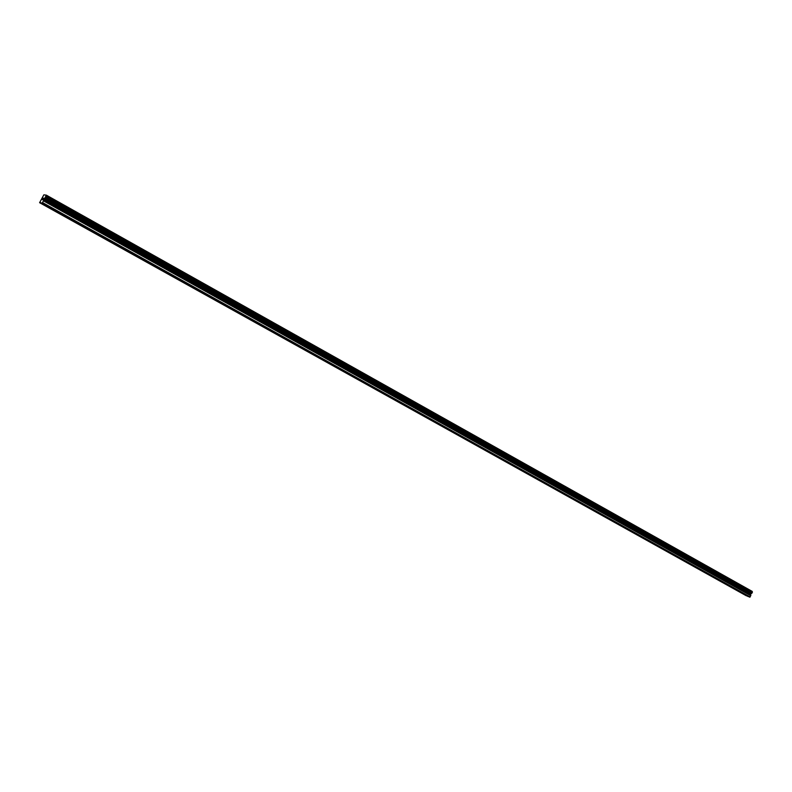<?xml version="1.0" encoding="UTF-8"?>
<svg xmlns="http://www.w3.org/2000/svg" width="792" height="792" viewBox="0 0 792 792"><rect width="100%" height="100%" fill="white"/><g stroke="black" fill="none" stroke-linecap="round" stroke-linejoin="round"><path stroke-width="1.19" d="M59.667 213.187L58.004 212.266M90.149 230.165L88.526 229.254M46.372 195.159L42.233 203.138L39.6 202.693L43.857 194.842L46.372 195.159L752.271 591.436L752.093 592.951L750.697 594.119L750.182 596.95L748.064 596.515L118.255 245.817M148.767 262.805L147.223 261.944M176.972 278.507L175.468 277.675M204.475 293.822L203.009 293.01M231.304 308.761L229.868 307.959M257.469 323.334L256.073 322.552M283.021 337.56L281.655 336.798M307.959 351.45L306.633 350.707M332.313 365.013L331.016 364.29M356.113 378.259L354.836 377.556M379.358 391.208L378.121 390.515M402.079 403.861L400.871 403.178M424.294 416.226L423.106 415.562M446.015 428.323L444.857 427.68M467.26 440.154L466.132 439.52M488.05 451.727L486.941 451.113M508.395 463.053L507.306 462.449M528.304 474.141L527.234 473.547M547.797 485.001L546.757 484.417M566.884 495.624L565.864 495.059M585.585 506.038L584.585 505.484M603.9 516.236L602.92 515.691M621.849 526.234L620.888 525.7M639.431 536.026L638.5 535.501M656.677 545.629L655.756 545.114M673.586 555.043L672.685 554.539M690.169 564.27L689.278 563.775M706.424 573.329L705.553 572.844M722.383 582.209L721.532 581.734M738.035 590.931L737.194 590.466M746.618 595.703L39.6 202.693M43.352 198.158L42.362 199.574M42.59 199.614L43.095 198.119L42.273 199.673M43.669 198.208L42.818 199.762M746.401 595.822L40.471 202.841M119.849 246.698L41.352 202.99M41.352 202.97L40.679 202.594M752.281 591.485L46.352 195.208M751.44 593.337L45.005 197.792M750.182 596.95L42.649 202.643M749.727 597.198L42.233 203.138M752.271 591.565L46.322 195.307M752.37 592.198L46.124 196.04M752.38 592.337L46.084 196.188M752.093 592.951L45.619 197.05M751.974 593.03L45.51 197.198M751.41 593.366L44.976 197.832M751.073 593.554L44.659 198.198M750.865 593.772L44.421 198.554M750.697 594.119L44.174 199.03M750.658 594.416L44.025 199.406M750.846 595.267L43.798 200.356M750.776 595.703L43.58 200.911"/></g></svg>
